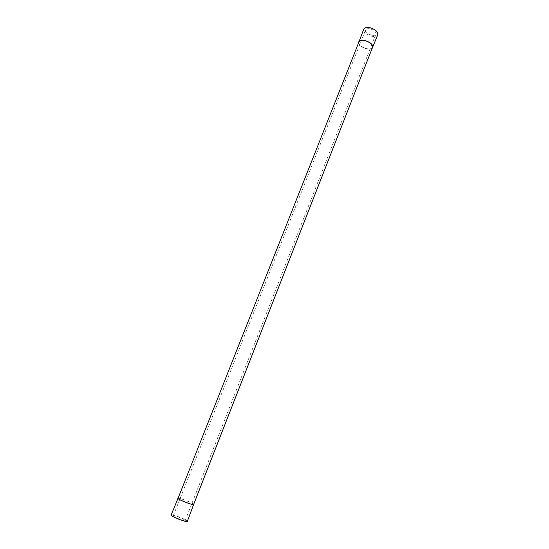 <?xml version="1.0" encoding="UTF-8"?>
<svg xmlns="http://www.w3.org/2000/svg" width="549" height="549" viewBox="0 0 549 549"><rect width="100%" height="100%" fill="white"/><g stroke="black" fill="none" stroke-linecap="round" stroke-linejoin="round"><path stroke-width="0.41" stroke-dasharray="2.75 2.06" d="M370.122 28.85C374.164 30.071 376.092 31.801 375.914 34.038C374.809 37.545 363.98 33.276 365.565 29.962C366.183 28.788 367.7 28.418 370.122 28.85M377.767 34.752C376.264 39.507 361.578 33.722 363.726 29.214M177.08 518.174C181.575 520.047 184.279 520.843 185.205 520.548C185.85 519.683 173.36 514.763 173.244 515.84C173.258 516.245 174.534 517.028 177.08 518.174M187.333 521.392C188.204 520.219 171.274 513.548 171.11 515.003M193.715 504.263C192.301 502.774 180.175 498.005 178.13 498.121M193.625 504.483C194.373 503.577 178.116 497.168 178.041 498.341M372.551 47.351C371.151 51.819 356.925 46.212 358.943 41.992M372.195 48.271C369.367 51.036 358.758 46.857 358.579 42.904M185.205 520.548L375.914 34.038M173.244 515.84L365.565 29.962"/><path stroke-width="0.82" d="M358.579 42.904L363.726 29.214C364.557 27.628 366.615 27.121 369.902 27.704C375.392 29.365 378.014 31.712 377.767 34.752L372.195 48.271M178.13 498.121L171.11 515.003C171.123 515.552 172.853 516.609 176.304 518.167C182.412 520.72 186.084 521.79 187.333 521.392L193.715 504.263M177.759 498.231C177.807 498.698 179.55 499.693 182.995 501.216C189.082 503.728 192.72 504.854 193.907 504.593M183.098 501.223C188.966 503.646 192.479 504.737 193.625 504.483L372.551 47.351C372.757 44.496 370.198 42.259 364.886 40.64C361.709 40.05 359.732 40.502 358.943 41.992L178.041 498.341C178.089 498.794 179.77 499.755 183.098 501.223M358.696 41.896C359.513 40.352 361.565 39.878 364.859 40.489C370.362 42.17 373.011 44.49 372.798 47.447"/></g></svg>
